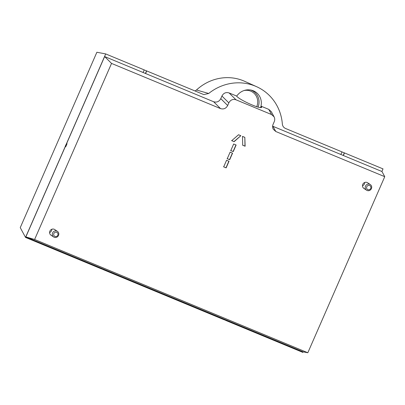 <?xml version="1.0" encoding="UTF-8"?>
<svg xmlns="http://www.w3.org/2000/svg" width="405" height="405" viewBox="0 0 405 405"><rect width="100%" height="100%" fill="white"/><g stroke="black" fill="none" stroke-linecap="round" stroke-linejoin="round"><path stroke-width="0.61" d="M101.827 268.393L101.579 268.955L25.525 237.426L65.352 146.271L65.853 146.478M224.572 319.277L224.324 319.839L104.055 269.983L104.303 269.416M227.048 320.304L226.8 320.866L302.854 352.396L303.102 351.834M101.62 268.869L104.055 269.983M25.525 237.426L20.25 227.63L96.871 52.255L105.695 53.926L144.236 69.903L143.102 72.495M224.36 319.753L226.8 320.866M66.982 143.902L66.476 143.694L105.695 53.926M260.602 107.543A14.084 13.375 123.9 0 0 251.621 90.219A14.084 13.375 123.9 0 0 236.672 96.162M195.063 90.973L196.481 90.006A45.664 43.381 123.9 0 1 244.686 81.324L256.578 86.675A47.876 45.481 123.9 0 1 282.351 124.021C282.584 126.122 283.637 127.61 285.515 128.471L342.007 151.895L340.873 154.487M256.578 86.675A47.876 45.481 123.9 0 0 208.691 93.484L203.887 94.578L203.204 94.35L146.711 70.931L145.577 73.523M145.42 73.457L146.544 70.885L144.226 69.928M343.349 155.51L344.483 152.918L383.024 168.895L381.89 171.487M341.997 151.915L344.316 152.877L343.192 155.444M65.878 146.433L65.352 146.271M65.266 146.175L66.476 143.694M196.481 90.006L208.691 93.484M226.678 320.714L226.886 320.239M104.141 269.35L103.933 269.831M111.537 63.418L34.612 239.482L307.83 352.745L384.75 176.681L275.775 131.504L273.233 129.205C272.443 127.646 272.393 126.026 273.086 124.34L274.236 121.703C274.929 120.017 274.879 118.397 274.089 116.837L271.552 114.539L235.988 99.797C232.865 98.861 230.48 99.888 228.825 102.88L221.935 96.015L220.786 98.648L227.676 105.513C226.025 108.499 223.636 109.527 220.512 108.596L111.537 63.418L104.642 56.553L213.622 101.731C216.746 102.662 219.13 101.635 220.786 98.648M221.935 96.015C223.585 93.023 225.975 91.996 229.098 92.932L235.988 99.797M260.769 107.543L261.316 106.287L261.655 107.209C261.336 109.765 239.269 99.934 236.555 96.02L229.098 92.932M271.552 114.539L268.773 109.38L261.316 106.287M268.773 109.38L271.309 111.674L274.089 116.837M272.621 126.173L381.971 171.523L384.75 176.681M307.83 352.745L303.183 351.864L25.854 236.895L65.311 146.58L65.706 146.818L67.058 143.724L66.663 143.486L104.642 56.553M242.565 145.132L244.984 146.134L244.822 137.351L245.131 146.235L242.711 145.233L242.504 136.389L244.822 137.351M231.569 140.576L233.989 141.578L240.848 135.705L234.136 141.674L231.716 140.672L238.545 134.749L240.848 135.705M244.681 137.32L242.504 136.419M240.656 135.65L238.52 134.769M65.737 146.752L65.311 146.58M34.612 239.482L25.854 236.895M228.825 102.88L227.676 105.513M370.332 184.589L367.629 182.771A3.382 3.21 123.9 0 0 362.774 184.346A3.382 3.21 123.9 0 0 363.862 188.386L366.56 190.198A3.382 3.21 -56.1 0 1 366.996 184.488A3.382 3.21 -56.1 0 1 371.709 187.348A3.382 3.21 -56.1 0 1 366.56 190.198M57.434 231.361L54.731 229.549A3.382 3.21 123.9 0 0 49.876 231.123A3.382 3.21 123.9 0 0 50.964 235.158L53.668 236.976A3.382 3.21 -56.1 0 1 54.098 231.26A3.382 3.21 -56.1 0 1 58.811 234.12A3.382 3.21 -56.1 0 1 53.668 236.976M226.572 160.258L223.687 166.86L226.137 167.873L229.017 161.276L226.572 160.258M230.126 152.128L227.24 158.725L229.691 159.737L232.571 153.141L230.126 152.128M233.68 143.993L230.794 150.589L233.245 151.602L236.125 145.005L233.68 143.993M228.871 161.18L225.99 167.776L223.54 166.759M232.424 153.044L229.544 159.641L227.099 158.623M235.978 144.909L233.098 151.505L230.653 150.488M51.799 229.255A3.382 3.21 -56.1 0 1 49.582 232.561M364.697 182.483A3.382 3.21 -56.1 0 1 362.48 185.784M53.668 234.394A2.253 2.141 123.9 0 0 56.867 236.272A2.253 2.141 123.9 0 0 56.994 232.429A2.253 2.141 123.9 0 0 53.668 234.394M366.565 187.621A2.253 2.141 123.9 0 0 369.76 189.494A2.253 2.141 123.9 0 0 369.886 185.652A2.253 2.141 123.9 0 0 366.565 187.621M256.729 106.707A12.297 11.684 123.9 0 0 255.236 94.552A12.297 11.684 123.9 0 0 243.992 90.548M250.69 90.021A13.416 12.747 -56.1 0 1 258.056 107.092M220.512 108.596L213.622 101.731M272.995 126.345L275.775 131.504"/></g></svg>
